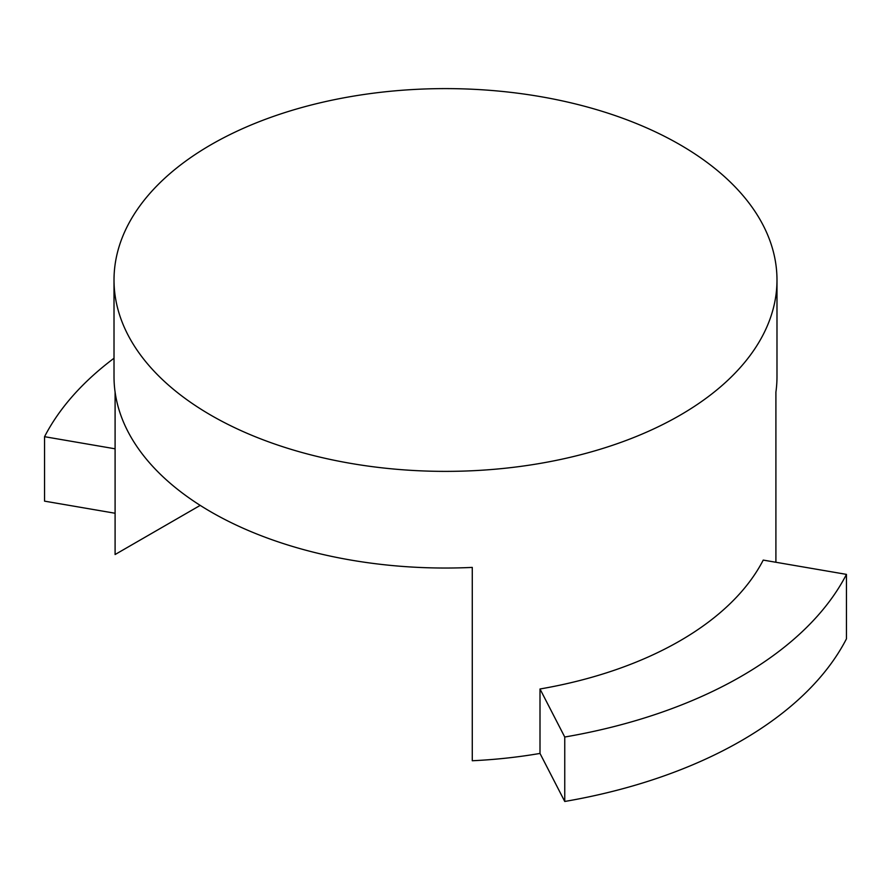 <?xml version="1.0" encoding="UTF-8"?>
<svg xmlns="http://www.w3.org/2000/svg" width="891" height="891" viewBox="0 0 891 891"><rect width="100%" height="100%" fill="white"/><g stroke="black" fill="none" stroke-linecap="round" stroke-linejoin="round"><path stroke-width="1.34" d="M776.985 279.986A331.485 191.387 0 0 0 679.9 144.665A331.485 191.387 0 0 0 318.644 103.178A331.485 191.387 0 0 0 114.015 279.986A331.485 191.387 0 0 0 211.1 415.317A331.485 191.387 0 0 0 572.356 456.805A331.485 191.387 0 0 0 776.985 279.986L776.985 376.659A331.485 191.387 180 0 1 775.905 392.107L775.905 562.277M540.002 753.43L540.002 688.988A331.485 191.387 0 0 0 763.231 560.094L846.45 574.383L846.45 638.836A418.302 241.506 180 0 1 564.749 801.466L540.002 753.43A331.485 191.387 0 0 1 472.275 760.747L472.275 567.411A331.485 191.387 180 0 1 211.1 511.98A331.485 191.387 180 0 1 114.015 376.659L114.015 279.986M200.208 505.386L115.095 554.525L115.095 392.107M115.095 513.249L44.55 501.143L44.55 436.69L115.095 448.808M564.749 801.466L564.749 737.024L540.002 688.988M564.749 737.024A418.302 241.506 0 0 0 846.45 574.383M114.015 358.238A418.302 241.506 0 0 0 44.55 436.69"/></g></svg>
